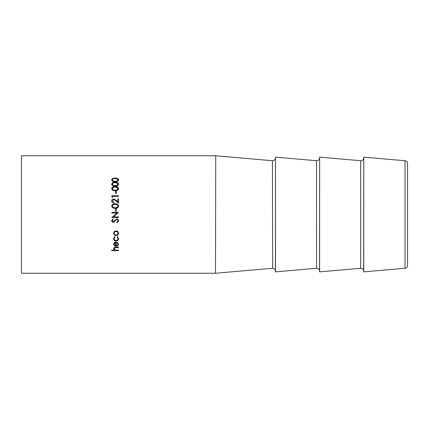 <?xml version="1.0" encoding="UTF-8"?>
<svg xmlns="http://www.w3.org/2000/svg" width="429" height="429" viewBox="0 0 429 429"><rect width="100%" height="100%" fill="white"/><g stroke="black" fill="none" stroke-linecap="round" stroke-linejoin="round"><path stroke-width="0.64" d="M407.55 163.497L407.55 265.503C407.416 267.069 406.579 267.986 405.035 268.254L405.035 160.746C406.579 161.014 407.416 161.931 407.55 163.497M111.685 179.928C112.103 178.582 113.267 177.976 115.17 178.11C117.069 177.976 118.227 178.582 118.645 179.928C118.238 181.279 117.079 181.885 115.17 181.74C113.261 181.891 112.103 181.285 111.685 179.928M115.589 208.784L116.27 208.784L116.27 211.32L115.589 211.32L115.589 208.784L116.27 208.8M111.685 206.081C112.103 204.418 113.267 203.668 115.17 203.823C117.069 203.662 118.227 204.418 118.645 206.081C118.238 207.722 117.079 208.451 115.17 208.274C113.261 208.462 112.103 207.727 111.685 206.081M117.798 201.855L117.798 198.863L118.474 198.863L118.474 203.244L115.733 200.734L113.706 199.523L112.366 200.911L113.894 202.408L113.894 202.992C112.548 202.879 111.813 202.177 111.685 200.885C111.776 199.694 112.436 199.051 113.653 198.949L116.028 200.241L117.798 201.855L116.028 200.289L113.653 198.997C112.436 199.104 111.776 199.748 111.685 200.928M111.856 195.78L118.474 195.78L118.474 196.348L112.537 196.348L112.537 197.319L111.856 196.943L111.856 195.78M115.589 191.109L116.27 191.109L116.27 193.468L115.589 193.468L115.589 191.109M111.685 188.637C112.103 187.141 113.267 186.459 115.17 186.61C117.069 186.459 118.227 187.135 118.645 188.637C118.238 190.133 117.079 190.803 115.17 190.642C113.261 190.808 112.103 190.144 111.685 188.637M111.685 184.17C112.103 182.743 113.267 182.094 115.17 182.239C117.069 182.094 118.227 182.738 118.645 184.17C118.238 185.601 117.079 186.24 115.17 186.084C113.261 186.245 112.103 185.607 111.685 184.17M215.503 155.759L21.45 155.759L21.45 273.241L215.503 273.241L215.739 155.77L215.503 273.241M115.299 214.5L117.063 213.015L111.856 213.015L111.856 212.419L118.474 212.419L113.277 216.918L118.474 216.918L118.474 217.514L111.856 217.514L117.063 213.02M275.509 157.137L275.509 271.863L316.554 268.275L316.554 160.725L275.509 157.137L275.413 270.779C275.145 269.235 274.228 268.393 272.667 268.264L272.426 160.725L215.739 155.77M319.632 157.137L319.632 271.863L360.676 268.275L360.676 160.725L319.632 157.137L319.541 270.779C319.632 270.72 319.396 268.624 316.79 268.264L316.554 268.275M360.676 268.275L360.918 268.264C362.484 268.393 363.395 269.235 363.663 270.779L363.76 157.137L363.76 271.863L405.035 268.254M116.865 222.19L117.964 220.747L116.844 219.46L116.195 219.696L114.237 221.959L113.229 222.324C112.264 222.227 111.749 221.686 111.685 220.704L112.806 218.951L113.213 219.487L112.366 220.774L113.202 221.739L116.854 218.865C117.964 218.999 118.56 219.627 118.645 220.747L117.197 222.748L116.865 222.19M114.35 231.504L116.071 230.872C117.6 231.006 118.431 231.805 118.56 233.258C118.436 234.701 117.605 235.483 116.071 235.612L114.355 234.995L113.556 233.258L114.35 231.504M114.999 237.023L114.146 238.637C114.211 239.757 114.843 240.379 116.044 240.508C117.262 240.379 117.9 239.757 117.964 238.631L117.117 237.023L117.444 236.561L118.56 238.642C118.474 240.079 117.653 240.878 116.098 241.039C114.495 240.883 113.647 240.074 113.556 238.594L114.688 236.561L114.999 237.023M117.224 242.171L118.56 244.117C118.436 245.415 117.605 246.107 116.071 246.192L114.457 245.72L113.556 244.106L114.505 242.406L116.184 241.945L116.184 245.694C117.278 245.619 117.873 245.115 117.964 244.181L116.945 242.632L117.224 242.171M111.685 250.155L114.554 250.155L113.556 248.675C113.76 247.581 114.575 247.088 116.007 247.184L118.474 247.184L118.474 247.678L115.101 247.737L114.146 248.761L115.428 250.08L118.474 250.155L118.474 250.622L111.685 250.622L111.685 250.155M111.685 180.046C112.103 178.705 113.267 178.099 115.17 178.233C117.069 178.099 118.227 178.705 118.645 180.046M112.366 179.912L112.366 180.03C112.73 181.059 113.669 181.499 115.165 181.365C116.656 181.505 117.589 181.059 117.964 180.03L116.827 178.775L115.165 178.577C113.685 178.459 112.752 178.904 112.366 179.912C112.725 180.941 113.658 181.392 115.165 181.252C116.656 181.392 117.589 180.947 117.964 179.912M114.554 250.155L113.556 248.557M118.474 247.565L115.101 247.624L114.146 248.761M118.474 250.504L111.685 250.504M118.56 244.021C118.431 245.308 117.605 245.999 116.071 246.085L114.457 245.619L113.556 244.004M117.964 244.181L116.945 242.535M115.589 242.465L114.146 243.978L114.602 245.152L115.589 245.64L115.589 242.465L114.146 244.08M114.999 236.942L114.146 238.637M117.964 238.631L117.117 236.942M118.56 238.562C118.474 239.999 117.653 240.792 116.098 240.948C114.495 240.798 113.647 239.983 113.556 238.513M118.56 233.194C118.436 234.631 117.605 235.414 116.071 235.542L114.355 234.926L113.556 233.194M117.964 233.258L117.964 233.194C117.873 232.089 117.24 231.488 116.077 231.381C114.908 231.488 114.264 232.089 114.146 233.194L114.146 233.258C114.264 234.363 114.908 234.958 116.077 235.06C117.24 234.963 117.873 234.363 117.964 233.258C117.873 232.148 117.24 231.542 116.077 231.44C114.908 231.542 114.264 232.153 114.146 233.258M117.964 220.747L116.844 219.439L116.195 219.675L114.237 221.932L113.229 222.297C112.264 222.201 111.749 221.664 111.685 220.688M113.213 219.471L112.366 220.774M118.645 220.726L117.197 222.721L116.865 222.168M111.856 212.43L118.474 212.43M116.157 214.5L113.277 216.908M118.474 217.503L111.856 217.503M111.685 206.108C112.103 204.451 113.267 203.705 115.17 203.861C117.069 203.7 118.227 204.451 118.645 206.108M112.366 206.059L112.366 206.086C112.73 207.341 113.669 207.877 115.165 207.706C116.656 207.883 117.589 207.341 117.964 206.086L116.827 204.654L115.165 204.408C113.685 204.268 112.752 204.815 112.366 206.059C112.725 207.314 113.658 207.856 115.165 207.684C116.656 207.856 117.589 207.314 117.964 206.059M117.798 198.917L118.474 198.917M112.366 200.911L113.894 202.45M111.856 195.844L118.474 195.844M115.589 191.189L116.27 191.189M111.685 188.728C112.103 187.232 113.267 186.556 115.17 186.701C117.069 186.556 118.227 187.232 118.645 188.728M112.366 188.621L112.366 188.706C112.73 189.849 113.669 190.337 115.165 190.186C116.656 190.342 117.589 189.849 117.964 188.706L116.827 187.355L115.165 187.13C113.685 187.001 112.752 187.5 112.366 188.621C112.725 189.763 113.658 190.256 115.165 190.101C116.656 190.262 117.589 189.768 117.964 188.621M111.685 184.272C112.103 182.851 113.267 182.207 115.17 182.346C117.069 182.207 118.227 182.851 118.645 184.272M112.366 184.154L112.366 184.256C112.73 185.344 113.669 185.811 115.165 185.666C116.656 185.816 117.589 185.344 117.964 184.256L116.827 182.947L115.165 182.733C113.685 182.609 112.752 183.081 112.366 184.154C112.725 185.242 113.658 185.714 115.165 185.569C116.656 185.719 117.589 185.248 117.964 184.154M363.663 158.221C363.395 159.765 362.484 160.607 360.918 160.736L360.676 160.725M319.541 158.221C319.632 158.28 319.396 160.376 316.79 160.736L316.554 160.725M275.413 158.221C275.145 159.765 274.228 160.607 272.667 160.736L272.426 160.725M405.035 160.746L363.76 157.137M363.663 270.779L363.76 271.863M319.541 270.779L319.632 271.863M275.413 270.779L275.509 271.863M272.426 268.275L215.739 273.23"/></g></svg>
